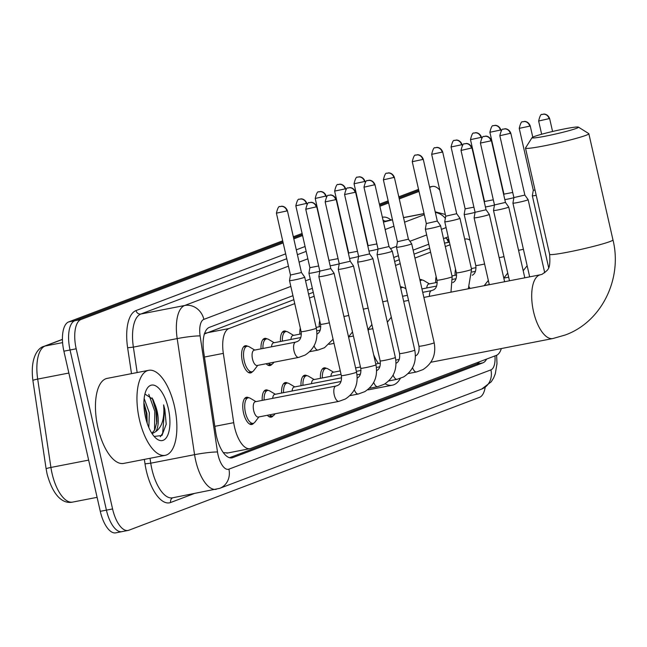 <?xml version="1.0" encoding="UTF-8"?>
<svg xmlns="http://www.w3.org/2000/svg" width="647" height="647" viewBox="0 0 647 647"><rect width="100%" height="100%" fill="white"/><g stroke="black" fill="none" stroke-linecap="round" stroke-linejoin="round"><path stroke-width="0.97" d="M261.032 348.846A13.862 5.92 -101 0 1 264.736 338.373A13.862 5.92 -101 0 1 267.009 338.882M280.442 341.495A13.862 5.92 -101 0 1 284.138 331.013A13.862 5.92 -101 0 1 286.419 331.531M299.844 334.143A13.862 5.92 -101 0 1 300.297 328.061M319.254 326.784A13.862 5.92 -101 0 1 319.707 320.702M400.412 286.936A13.862 5.92 -101 0 1 400.582 286.896A13.862 5.92 -101 0 1 402.855 287.405M419.822 279.577A13.862 5.92 -101 0 1 419.984 279.544A13.862 5.92 -101 0 1 422.265 280.054M435.69 282.666A13.862 5.92 -101 0 1 436.143 276.584M455.1 275.315A13.862 5.92 -101 0 1 455.553 269.233M252.54 371.604A13.862 5.92 -101 0 1 250.615 372.931A13.862 5.92 -101 0 1 242.366 361.455A13.862 5.92 -101 0 1 245.326 345.724A13.862 5.92 -101 0 1 247.607 346.234M281.615 393.044A13.862 5.92 -101 0 1 285.311 382.563A13.862 5.92 -101 0 1 287.591 383.081M262.205 400.396A13.862 5.92 -101 0 1 265.909 389.923A13.862 5.92 -101 0 1 268.182 390.432M301.017 385.693A13.862 5.92 -101 0 1 304.721 375.211A13.862 5.92 -101 0 1 307.002 375.721M320.427 378.333A13.862 5.92 -101 0 1 324.123 367.86A13.862 5.92 -101 0 1 326.403 368.369M253.713 423.154A13.862 5.92 -101 0 1 251.788 424.481A13.862 5.92 -101 0 1 243.539 413.004A13.862 5.92 -101 0 1 246.499 397.274A13.862 5.92 -101 0 1 248.78 397.784M294.749 303.613L228.933 328.555A25.985 11.104 79 0 0 223.328 353.375L233.704 422.669A25.985 11.104 79 0 0 234.546 427.125A25.985 11.104 79 0 0 250.009 448.646A25.985 11.104 79 0 0 250.793 448.428L496.346 355.381A25.985 11.104 79 0 0 501.32 348.555M293.851 299.69L204.177 334.046M429.697 248.213L414.04 254.15M399.32 259.73L394.638 261.501M313.261 292.339L308.579 294.11M223.579 452.649L227.679 452.916M449.997 244.784L445.314 246.564M430.595 252.144L414.937 258.072M400.21 263.652L395.527 265.424M314.151 296.261L309.468 298.041M470.037 240.239A25.985 11.104 79 0 0 465.379 239.034A25.985 11.104 79 0 0 464.716 239.212M271.942 364.253A13.862 5.92 -101 0 1 270.025 365.579A13.862 5.92 -101 0 1 266.176 363.727M273.115 415.803A13.862 5.92 -101 0 1 271.198 417.129A13.862 5.92 -101 0 1 267.348 415.277M292.945 295.687L209.329 327.374A25.985 11.104 79 0 0 203.724 352.186L215.661 431.881A25.985 11.104 79 0 0 216.494 436.329A25.985 11.104 79 0 0 231.966 457.858A25.985 11.104 79 0 0 232.75 457.631L482.856 362.862A25.985 11.104 79 0 0 486.633 359.061M485.193 387.343A25.985 11.104 -101 0 1 479.476 397.371L128.826 530.241A25.985 11.104 -101 0 1 128.041 530.459A25.985 11.104 -101 0 1 112.578 508.938L76.192 348.798A25.985 11.104 -101 0 1 80.956 319.529L283.176 242.908M429.648 187.404L431.606 186.66A25.985 11.104 -101 0 1 432.39 186.441A25.985 11.104 -101 0 1 439.798 190.129M293.803 238.872L302.578 235.548M379.87 206.264L388.637 202.94M399.272 198.912L419.021 191.431M122.679 531.43A25.985 11.104 -101 0 1 121.895 531.656L115.74 532.853A25.985 11.104 -101 0 1 100.277 511.324L63.891 351.184L70.046 349.995A25.985 11.104 -101 0 1 74.809 320.726L282.933 241.857L74.809 320.726A25.985 11.104 -101 0 0 70.046 349.995L106.423 510.127L70.046 349.995L76.192 348.798M121.895 531.656A25.985 11.104 -101 0 1 106.423 510.127A25.985 11.104 -101 0 0 121.895 531.656L128.041 530.459M293.568 237.829L302.343 234.505L293.568 237.829M379.627 205.22L388.402 201.896L379.627 205.22M399.037 197.869L418.779 190.388L399.037 197.869M448.193 236.859A25.985 11.104 79 0 0 448.072 236.907L443.51 238.63M428.791 244.21L413.134 250.146M398.415 255.719L393.724 257.498M312.347 288.336L307.665 290.107M479.573 361.738A25.985 11.104 -101 0 1 476.71 364.059L229.523 457.72M445.144 238.015A25.985 11.104 -101 0 1 449.002 240.401M63.891 351.184A25.985 11.104 -101 0 1 68.655 321.923L282.699 240.813M293.334 236.786L302.109 233.462M379.393 204.177L388.168 200.853M398.795 196.825L418.544 189.345M174.431 406.195A43.309 18.512 -101 0 1 165.179 455.342A43.309 18.512 -101 0 1 139.396 419.466A43.309 18.512 -101 0 1 148.648 370.319A43.309 18.512 -101 0 1 174.431 406.195M165.179 455.342L123.666 463.414A43.309 18.512 -101 0 1 97.891 427.538A43.309 18.512 -101 0 1 107.135 378.39L148.648 370.319M147.201 423.259L146.901 413.32L143.909 402.669M148.826 427.513L149.344 412.843L144.152 398.503M151.867 433.328L154.827 429.729L156.914 421.844L156.663 411.419L155.393 405.532L152.886 399.223L144.912 394.063M155.393 405.532A19.58 8.362 -101 0 1 157.14 411.322A19.58 8.362 -101 0 1 155.701 431.638L152.11 433.7M145.494 417.153A28.242 12.067 -101 0 1 146.562 389.494A28.242 12.067 -101 0 1 168.333 408.5A28.242 12.067 -101 0 1 167.888 434.824A28.242 12.067 -101 0 1 156.064 438.342A28.242 12.067 -101 0 1 145.494 417.153M154.18 436.458L161.968 435.463L166.214 424.23L164.831 409.381L163.618 404.885L163.893 409.624C163.942 420.469 161.208 427.804 155.701 431.638M147.031 422.742L146.254 412.996L143.901 403.639M156.695 423.453L156.016 411.096L152.134 397.921M145.599 417.606L144.176 409.009M154.528 430.295L154.803 411.338L148.786 394.314M160.319 436.749L162.664 433.223L164.564 409.438L163.618 404.885M576.396 128.373A23.818 1.577 -12.8 0 0 578.41 127.111A23.818 1.577 -12.8 0 0 559.251 129.982A23.818 1.577 -12.8 0 0 534.115 136.59A23.818 1.577 -12.8 0 0 532.052 137.649A23.818 1.577 -12.8 0 0 549.74 135.296A23.818 1.577 -12.8 0 0 576.396 128.373M578.41 127.111L588.746 133.589A32.479 2.151 167.2 0 1 588.843 133.711A32.479 2.151 167.2 0 1 585.996 135.304A32.479 2.151 167.2 0 1 550.678 144.54A32.479 2.151 167.2 0 1 525.493 148.106A32.479 2.151 167.2 0 1 525.534 147.953L532.052 137.649M373.651 354.669A32.479 13.878 79 0 0 378.422 363.485M400.347 378.414A47.643 20.356 -101 0 1 392.317 385.191A47.643 20.356 -101 0 1 385.07 383.776M392.317 385.191L369.259 389.672A47.643 20.356 -101 0 1 367.528 389.834M368.289 329.558A32.479 13.878 79 0 0 368.369 331.434M338.882 401.375L258.323 417.04A7.796 3.332 -101 0 1 253.681 410.578A7.796 3.332 -101 0 1 255.347 401.73L335.906 386.065A7.796 3.332 -101 0 0 335.478 386.227A7.796 3.332 -101 0 0 334.24 394.913A7.796 3.332 -101 0 0 338.882 401.375L345.361 399.013C354.912 392.753 358.64 383.8 356.546 372.146L334.062 273.196A7.796 0.518 -12.8 0 0 334.054 273.188A7.796 0.518 -12.8 0 1 333.383 273.584A7.796 0.518 -12.8 0 1 323.306 276.123A7.796 0.518 -12.8 0 1 318.858 276.649A7.796 0.518 -12.8 0 0 318.858 276.649L319.82 271.109L330.795 268.61M258.921 416.919L254.934 422.127A12.997 5.556 -101 0 1 253.163 423.332A12.997 5.556 -101 0 1 245.431 412.568A12.997 5.556 -101 0 1 248.205 397.824A12.997 5.556 -101 0 1 250.3 398.277L255.945 401.617M275.104 413.773L274.344 414.776A12.997 5.556 -101 0 1 272.573 415.981A12.997 5.556 -101 0 1 269.564 414.848M339.23 263.75L338.268 269.281A7.796 0.518 -12.8 0 0 338.268 269.298A7.796 0.518 -12.8 0 0 342.716 268.764A7.796 0.518 -12.8 0 0 352.785 266.224A7.796 0.518 -12.8 0 0 353.472 265.844A7.796 0.518 -12.8 0 0 353.464 265.828L375.947 364.795C378.042 376.441 374.314 385.402 364.762 391.653L358.292 394.023A7.796 3.332 -101 0 1 354.321 389.809M325.174 201.896C326.395 196.785 327.56 194.61 328.668 195.386A5.629 5.079 -110.8 0 1 329.42 195.176A5.629 5.079 69.2 0 1 335.664 199.68L325.174 201.896L339.23 263.766L350.205 261.259L353.464 265.828M272.686 398.358A7.796 3.332 -101 0 1 274.749 394.379L341.001 381.495M264.13 400.024A12.997 5.556 -101 0 1 267.607 390.473A12.997 5.556 -101 0 1 269.702 390.925L275.347 394.258M344.576 194.545C345.797 189.425 346.962 187.258 348.078 188.034A5.629 5.079 -110.8 0 1 348.822 187.816A5.629 5.079 69.2 0 1 355.066 192.329L344.576 194.545L358.632 256.406L357.67 261.93A7.796 0.518 -12.8 0 0 357.67 261.946A7.796 0.518 -12.8 0 0 362.118 261.412A7.796 0.518 -12.8 0 0 372.195 258.873A7.796 0.518 -12.8 0 0 372.874 258.493A7.796 0.518 -12.8 0 0 372.866 258.476L395.357 357.443C397.452 369.089 393.724 378.042 384.172 384.302L377.694 386.663A7.796 3.332 -101 0 1 373.731 382.45M358.632 256.406L369.607 253.907L372.866 258.476M292.096 391.006A7.796 3.332 -101 0 1 294.159 387.027L341.616 377.799M283.532 392.672A12.997 5.556 -101 0 1 287.017 383.121A12.997 5.556 -101 0 1 289.112 383.574L294.757 386.906M391.597 251.521A7.796 0.518 -12.8 0 0 392.284 251.141A7.796 0.518 -12.8 0 0 392.276 251.125L389.017 246.547L378.042 249.055L377.08 254.578A7.796 0.518 -12.8 0 0 377.08 254.595A7.796 0.518 -12.8 0 0 381.528 254.061A7.796 0.518 -12.8 0 0 391.597 251.521M311.498 383.655A7.796 3.332 -101 0 1 313.56 379.668L341.05 374.33M302.942 385.321A12.997 5.556 -101 0 1 306.419 375.761A12.997 5.556 -101 0 1 308.514 376.214L314.167 379.554M411.007 244.17A7.796 0.518 -12.8 0 0 411.686 243.782A7.796 0.518 -12.8 0 0 411.686 243.773L408.427 239.196L397.444 241.703L396.482 247.227A7.796 0.518 -12.8 0 0 396.482 247.235A7.796 0.518 -12.8 0 0 400.93 246.709A7.796 0.518 -12.8 0 0 411.007 244.17M330.908 376.295A7.796 3.332 -101 0 1 332.97 372.316L340.273 370.901M322.343 377.961A12.997 5.556 -101 0 1 325.829 368.41A12.997 5.556 -101 0 1 327.924 368.863L333.569 372.203M488.631 214.755A7.796 0.518 -12.8 0 0 489.318 214.367A7.796 0.518 -12.8 0 0 489.31 214.359L486.051 209.782L475.076 212.289L474.114 217.813A7.796 0.518 -12.8 0 0 474.114 217.821A7.796 0.518 -12.8 0 0 478.562 217.295A7.796 0.518 -12.8 0 0 488.631 214.755M480.422 143.068C481.643 137.957 482.808 135.781 483.916 136.557A5.629 5.079 -110.8 0 1 484.668 136.347A5.629 5.079 69.2 0 1 490.911 140.852L480.422 143.068L494.478 204.937L493.515 210.453A7.796 0.518 -12.8 0 0 493.515 210.469A7.796 0.518 -12.8 0 0 497.964 209.935A7.796 0.518 -12.8 0 0 508.041 207.396A7.796 0.518 -12.8 0 0 508.72 207.016A7.796 0.518 -12.8 0 0 508.712 207L524.806 277.806M494.478 204.937L505.453 202.43L508.712 207M527.442 200.044A7.796 0.518 -12.8 0 0 528.13 199.664A7.796 0.518 -12.8 0 0 528.122 199.648L524.863 195.079L513.888 197.578L512.925 203.101A7.796 0.518 -12.8 0 0 512.925 203.118A7.796 0.518 -12.8 0 0 517.374 202.584A7.796 0.518 -12.8 0 0 527.442 200.044M519.234 128.365C520.455 123.245 521.619 121.078 522.736 121.854A5.629 5.079 -110.8 0 1 523.48 121.636A5.629 5.079 69.2 0 1 529.723 126.141L519.234 128.365L533.29 190.226L532.327 195.75A7.796 0.518 -12.8 0 0 532.327 195.766A7.796 0.518 -12.8 0 0 536.226 195.337M533.29 190.226L535.037 190.105M298.655 357.419L257.15 365.49A7.796 3.332 -101 0 1 252.508 359.028A7.796 3.332 -101 0 1 254.174 350.181L295.687 342.109A7.796 3.332 -101 0 0 295.25 342.271A7.796 3.332 -101 0 0 294.021 350.957A7.796 3.332 -101 0 0 298.655 357.419L305.133 355.049C314.685 348.798 318.413 339.837 316.318 328.191L304.713 277.11A7.796 0.518 -12.8 0 0 304.705 277.102A7.796 0.518 -12.8 0 1 293.956 280.038A7.796 0.518 -12.8 0 1 289.508 280.572A7.796 0.518 -12.8 0 0 289.508 280.572L301.114 331.644A7.796 0.518 -12.8 0 0 305.562 331.11A7.796 0.518 -12.8 0 0 315.817 328.498A7.796 0.518 -12.8 0 0 316.318 328.191M257.749 365.369L253.761 370.577A12.997 5.556 -101 0 1 251.99 371.782A12.997 5.556 -101 0 1 244.259 361.018A12.997 5.556 -101 0 1 247.033 346.274A12.997 5.556 -101 0 1 249.127 346.727L254.772 350.067M276.415 213.17C277.636 208.051 278.8 205.883 279.916 206.652A5.629 5.079 -110.8 0 1 280.661 206.442A5.629 5.079 69.2 0 1 286.904 210.946L276.415 213.17L290.471 275.032L301.445 272.524M316.957 334.078C319.869 332.655 321.058 329.396 320.524 324.293L308.918 273.212A7.796 0.518 -12.8 0 0 308.918 273.212A7.796 0.518 -12.8 0 0 313.366 272.686A7.796 0.518 -12.8 0 0 319.804 271.222M273.932 362.223L273.163 363.226A12.997 5.556 -101 0 1 271.392 364.431A12.997 5.556 -101 0 1 268.392 363.299M308.918 273.204L309.881 267.672L318.656 265.99M271.514 346.808A7.796 3.332 -101 0 1 273.576 342.829L300.774 337.54M262.949 348.474A12.997 5.556 -101 0 1 266.435 338.923A12.997 5.556 -101 0 1 268.529 339.376L274.174 342.708M330.156 265.78A7.796 0.518 -12.8 0 0 332.768 265.327A7.796 0.518 -12.8 0 0 339.206 263.871M329.283 260.312L338.066 258.638M290.924 339.457A7.796 3.332 -101 0 1 292.986 335.478L301.389 333.844M282.359 341.123A12.997 5.556 -101 0 1 285.845 331.571A12.997 5.556 -101 0 1 287.939 332.024L293.584 335.356M349.566 258.428A7.796 0.518 -12.8 0 0 352.178 257.975A7.796 0.518 -12.8 0 0 358.616 256.519M334.636 191.108C335.858 185.988 337.022 183.821 338.13 184.597A5.629 5.079 -110.8 0 1 338.882 184.379A5.629 5.079 69.2 0 1 345.126 188.892L334.636 191.108L348.693 252.969L357.467 251.287M368.968 251.076A7.796 0.518 -12.8 0 0 371.588 250.624A7.796 0.518 -12.8 0 0 378.018 249.16M354.046 183.756C355.268 178.637 356.432 176.469 357.54 177.238A5.629 5.079 -110.8 0 1 358.292 177.027A5.629 5.079 69.2 0 1 364.528 181.532L354.046 183.756L368.094 245.617L376.877 243.935M429.438 296.342A7.796 3.332 -101 0 1 431.096 290.794A7.796 3.332 -101 0 1 431.525 290.632L433.393 289.953C436.304 288.538 437.493 285.27 436.96 280.167L425.354 229.095A7.796 0.518 -12.8 0 0 425.354 229.095A7.796 0.518 -12.8 0 0 429.802 228.561A7.796 0.518 -12.8 0 0 440.558 225.641A7.796 0.518 -12.8 0 0 440.55 225.625L452.164 276.714L450.975 292.161M412.26 161.693C413.482 156.574 414.646 154.407 415.754 155.183A5.629 5.079 -110.8 0 1 416.506 154.965A5.629 5.079 69.2 0 1 422.75 159.477L412.26 161.693L426.316 223.555L437.291 221.056L440.55 225.625M431.67 154.342C432.892 149.222 434.056 147.055 435.164 147.823A5.629 5.079 -110.8 0 1 435.916 147.613A5.629 5.079 69.2 0 1 442.16 152.118L431.67 154.342L445.726 216.195L444.764 221.727A7.796 0.518 -12.8 0 0 444.764 221.743A7.796 0.518 -12.8 0 0 449.212 221.209A7.796 0.518 -12.8 0 0 459.968 218.29A7.796 0.518 -12.8 0 0 459.96 218.274L471.566 269.362L468.307 288.788M445.726 216.203L456.701 213.696L459.96 218.274M400.744 288.376A12.997 5.556 -101 0 1 402.28 287.446A12.997 5.556 -101 0 1 404.375 287.899L405.928 288.821M451.072 146.982C452.293 141.871 453.458 139.703 454.574 140.472A5.629 5.079 -110.8 0 1 455.318 140.262A5.629 5.079 69.2 0 1 461.562 144.766L451.072 146.982L465.128 208.852L464.166 214.375A7.796 0.518 -12.8 0 0 464.166 214.383A7.796 0.518 -12.8 0 0 468.614 213.858A7.796 0.518 -12.8 0 0 475.052 212.394M465.128 208.852L473.911 207.169M426.769 287.98A7.796 3.332 -101 0 1 428.832 284.001L437.235 282.367M420.146 281.016A12.997 5.556 -101 0 1 421.69 280.094A12.997 5.556 -101 0 1 423.785 280.547L429.43 283.887M485.412 206.959A7.796 0.518 -12.8 0 0 488.024 206.498A7.796 0.518 -12.8 0 0 494.462 205.042M470.482 139.631C471.703 134.519 472.868 132.344 473.976 133.12A5.629 5.079 -110.8 0 1 474.728 132.91A5.629 5.079 69.2 0 1 480.972 137.415L470.482 139.631L484.538 201.5L493.313 199.81M504.814 199.6A7.796 0.518 -12.8 0 0 507.434 199.147A7.796 0.518 -12.8 0 0 513.864 197.691M489.884 132.279C491.105 127.16 492.278 124.992 493.386 125.769A5.629 5.079 -110.8 0 1 494.13 125.55A5.629 5.079 69.2 0 1 500.374 130.063L489.884 132.279L503.94 194.14L512.723 192.458M214.828 426.341L233.704 422.669M477.559 362.498A25.985 23.429 69.2 0 1 477.551 363.646M204.452 357.039L223.328 353.375M205.819 333.051L228.933 328.555M444.538 243.159L449.414 242.213M231.157 457.947L232.75 457.631M290.835 286.419L203.862 319.375A17.323 7.4 79 0 0 200.125 335.914L217.505 451.994A17.323 7.4 79 0 0 218.063 454.962A17.323 7.4 79 0 0 228.901 469.164L490.919 369.874A17.323 7.4 79 0 0 494.955 355.907M216.308 489.31A34.647 14.808 -101 0 1 195.685 460.607A34.647 14.808 -101 0 1 194.569 454.671L150.751 463.187A34.647 14.808 79 0 0 151.867 469.124A34.647 14.808 79 0 0 172.49 497.826L219.665 488.356A17.323 15.617 -110.8 0 0 228.901 469.164M193.987 493.645L170.654 502.493A4.335 3.906 69.2 0 1 172.765 497.769M170.654 502.493A38.982 16.66 -101 0 1 146.271 470.539A38.982 16.66 -101 0 1 145.017 463.859L144.346 459.394M131.503 373.651L127.629 347.779A38.982 16.66 -101 0 1 136.032 310.56L285.667 253.859M296.294 249.831L305.069 246.507M382.369 217.279A38.982 16.66 -101 0 1 390.998 220.004M80.956 319.529L68.655 321.923M112.578 508.938L100.277 511.324M431.606 186.66L429.576 187.056M217.505 451.994A17.323 1.585 171.5 0 0 194.569 454.671L177.189 338.591L133.371 347.115L137.172 372.543M200.125 335.914A17.323 1.585 171.5 0 0 177.189 338.591A34.647 14.808 -101 0 1 184.654 305.505L140.836 314.021A34.647 14.808 79 0 0 133.371 347.115L127.629 347.779M150.015 458.294L150.751 463.187L145.017 463.859M424.068 213.672L403.534 217.659M392.47 219.81L383.461 222.091M392.454 219.721L387.351 220.716A34.647 14.808 79 0 0 386.308 221.015A4.335 3.906 69.2 0 1 383 220.061M203.862 319.375A17.323 15.617 -110.8 0 0 184.654 305.505L288.457 266.168M299.092 262.14L307.867 258.816M385.151 229.531L393.926 226.207M404.561 222.18L424.303 214.699M306.177 251.376L297.402 254.7M286.767 258.727L140.836 314.021A4.335 3.906 69.2 0 1 136.032 310.56M446.09 227.59L441.408 229.362M426.68 234.942L409.915 241.291M396.643 246.321L390.513 248.65M310.245 279.059L305.562 280.838M445.354 218.33A17.323 15.617 -110.8 0 0 435.342 212.434M496.621 355.268L496.993 363.598L495.295 373.837L493.604 377.994L491.251 381.795L481.683 389.065A17.323 15.617 -110.8 0 0 490.919 369.874M448.589 240.029L449.253 242.172M476.71 364.059L482.856 362.862M62.435 339.457L45.153 346.008A34.647 14.808 79 0 0 37.688 379.093L50.919 467.449A34.647 14.808 79 0 0 52.035 473.386A34.647 14.808 79 0 0 72.658 502.088L97.099 497.341M72.658 502.088C66.204 503.633 54.421 500.818 47.094 473.976L46.131 468.889A8.662 0.793 171.5 0 1 50.919 467.449L88.639 460.114M62.589 342.619L45.153 346.008A8.662 7.813 -110.8 0 0 44.004 346.339L62.435 339.351M68.857 373.036L37.688 379.093A8.662 0.793 171.5 0 0 32.9 380.533C29.827 356.408 38.901 347.358 44.004 346.339M423.874 297.426L540.463 274.757A32.479 13.878 79 0 0 539.477 275.04A32.479 13.878 79 0 0 533.524 311.619A32.479 13.878 79 0 0 552.861 338.535L565.098 335.049C601.686 321.996 622.649 278.671 612.968 239.908L588.843 133.711M540.463 274.757L542.081 274.304C548.155 269.613 550.67 270.074 549.618 254.303A32.479 2.151 -12.8 0 0 574.811 250.737A32.479 2.151 -12.8 0 0 610.121 241.501A32.479 2.151 -12.8 0 0 612.968 239.908M316.254 207.032A5.629 5.079 69.2 0 0 310.01 202.527A5.629 5.079 -110.8 0 0 309.258 202.737C308.15 201.969 306.985 204.137 305.764 209.248L316.747 206.757L330.803 268.618L334.054 273.188M335.906 386.065L337.774 385.386C340.686 383.97 341.875 380.703 341.341 375.6A7.796 0.518 -12.8 0 0 347.382 374.742A7.796 0.518 -12.8 0 0 355.858 372.526A7.796 0.518 -12.8 0 0 356.044 372.454A7.796 0.518 -12.8 0 0 356.546 372.146M357.184 378.034C360.096 376.611 361.285 373.351 360.743 368.248A7.796 0.518 -12.8 0 0 366.792 367.391A7.796 0.518 -12.8 0 0 375.268 365.175A7.796 0.518 -12.8 0 0 375.454 365.102A7.796 0.518 -12.8 0 0 375.947 364.795M335.664 199.68L336.157 199.405L350.205 261.267M376.586 370.682C379.498 369.259 380.687 366 380.153 360.897A7.796 0.518 -12.8 0 0 386.194 360.039A7.796 0.518 -12.8 0 0 394.67 357.823A7.796 0.518 -12.8 0 0 394.856 357.751A7.796 0.518 -12.8 0 0 395.357 357.443M355.066 192.329L355.559 192.046L369.615 253.915M374.476 184.969A5.629 5.079 69.2 0 0 368.232 180.464A5.629 5.079 -110.8 0 0 367.48 180.675C366.372 179.906 365.207 182.074 363.986 187.193L374.969 184.694L389.025 246.564M395.996 363.323C398.908 361.908 400.097 358.648 399.555 353.537A7.796 0.518 -12.8 0 0 405.604 352.688A7.796 0.518 -12.8 0 0 414.08 350.472A7.796 0.518 -12.8 0 0 414.266 350.399A7.796 0.518 -12.8 0 0 414.759 350.084L392.284 251.141M414.759 350.084C416.854 361.738 413.134 370.691 403.582 376.95L397.104 379.312A7.796 3.332 -101 0 1 393.133 375.098M393.877 177.618A5.629 5.079 69.2 0 0 387.634 173.113A5.629 5.079 -110.8 0 0 386.89 173.323C385.782 172.555 384.609 174.722 383.388 179.834L394.371 177.343L408.427 239.204M415.406 355.971C418.318 354.556 419.499 351.289 418.965 346.185A7.796 0.518 -12.8 0 0 425.006 345.328A7.796 0.518 -12.8 0 0 433.482 343.112A7.796 0.518 -12.8 0 0 433.668 343.039A7.796 0.518 -12.8 0 0 434.169 342.732L411.686 243.782M434.169 342.732C436.264 354.386 432.536 363.339 422.984 369.599L416.506 371.96A7.796 3.332 -101 0 1 412.543 367.747M471.501 148.203A5.629 5.079 69.2 0 0 465.266 143.699A5.629 5.079 -110.8 0 0 464.514 143.909C463.406 143.141 462.241 145.308 461.02 150.427L471.995 147.928L486.051 209.79M490.911 140.852L491.405 140.577L505.461 202.438M510.321 133.5A5.629 5.079 69.2 0 0 504.078 128.988A5.629 5.079 -110.8 0 0 503.326 129.206C502.218 128.429 501.053 130.605 499.832 135.716L510.815 133.225L524.863 195.087M529.723 126.141L530.216 125.866L532.78 137.156M549.133 118.789A5.629 5.079 69.2 0 0 542.89 114.284A5.629 5.079 -110.8 0 0 542.137 114.495C541.029 113.726 539.865 115.894 538.644 121.013L549.626 118.514L552.57 131.478M286.904 210.946L287.397 210.671L301.453 272.541L304.705 277.102M306.314 203.595A5.629 5.079 69.2 0 0 300.071 199.09A5.629 5.079 -110.8 0 0 299.318 199.3C298.21 198.524 297.046 200.699 295.825 205.811L306.807 203.32L307.026 204.29M320.524 324.293A7.796 0.518 -12.8 0 0 324.972 323.759A7.796 0.518 -12.8 0 0 329.347 322.813M333.084 339.254L324.543 347.698L318.065 350.059A7.796 3.332 -101 0 1 314.094 345.846M325.716 196.243A5.629 5.079 69.2 0 0 319.472 191.738A5.629 5.079 -110.8 0 0 318.728 191.949C317.62 191.172 316.448 193.348 315.226 198.459L326.209 195.968L326.436 196.939M343.897 316.496A7.796 0.518 -12.8 0 0 344.374 316.407A7.796 0.518 -12.8 0 0 348.749 315.453M363.307 309.145A7.796 0.518 -12.8 0 0 363.784 309.048A7.796 0.518 -12.8 0 0 368.159 308.101M345.126 188.892L345.619 188.609L345.838 189.579M382.717 301.785A7.796 0.518 -12.8 0 0 383.186 301.696A7.796 0.518 -12.8 0 0 387.561 300.75M364.528 181.532L365.021 181.257L365.248 182.228M436.96 280.167A7.796 0.518 -12.8 0 0 441.408 279.633A7.796 0.518 -12.8 0 0 451.663 277.021A7.796 0.518 -12.8 0 0 452.164 276.714M422.75 159.477L423.243 159.194L437.299 221.064M452.803 282.602C455.714 281.178 456.903 277.919 456.361 272.816A7.796 0.518 -12.8 0 0 460.818 272.282A7.796 0.518 -12.8 0 0 471.073 269.67A7.796 0.518 -12.8 0 0 471.566 269.362M442.16 152.118L442.653 151.843L456.701 213.712M472.213 275.25C475.124 273.827 476.305 270.567 475.771 265.464A7.796 0.518 -12.8 0 0 480.22 264.93A7.796 0.518 -12.8 0 0 484.595 263.984M469.989 288.465A7.796 3.332 -101 0 1 469.35 287.017M461.562 144.766L462.055 144.491L462.273 145.462M499.152 257.668A7.796 0.518 -12.8 0 0 499.63 257.579A7.796 0.518 -12.8 0 0 504.005 256.624M480.972 137.415L481.465 137.14L481.683 138.11M518.554 250.316A7.796 0.518 -12.8 0 0 519.031 250.227A7.796 0.518 -12.8 0 0 523.407 249.273M500.374 130.063L500.867 129.788L501.093 130.751M448.581 242.302L446.729 238.686M226.903 453.143L250.009 448.646M444.521 243.086L449.398 242.14M464.708 239.164L465.379 239.034M432.39 186.441L429.559 186.991M424.052 213.575L403.51 217.57M445.33 214.464L435.196 211.82M219.665 488.356L481.683 389.065M46.131 468.889L32.9 380.533M430.845 362.255L552.861 338.535M549.618 254.303L525.493 148.106M403.688 301.348L408.564 300.402M253.163 423.332L249.605 424.028M248.205 397.824L244.639 398.52M341.341 375.6L318.858 276.649M305.764 209.248L319.82 271.117M316.747 206.757C314.571 201.419 309.873 202.325 310.835 202.39L309.258 202.737M349.906 395.649L358.292 394.023M272.573 415.981L269.006 416.676M267.607 390.473L264.049 391.16M360.743 368.248L338.268 269.298M336.157 199.405C333.981 194.06 329.274 194.973 330.245 195.038L328.668 195.386M369.316 388.297L377.694 386.663M357.007 374.807L360.411 374.144M287.017 383.121L283.459 383.808M380.153 360.897L357.67 261.946M355.559 192.046C353.383 186.708 348.684 187.622 349.647 187.679L348.078 188.034M388.726 380.946L397.104 379.312M356.36 371.346L361.018 370.448M376.417 367.447L379.813 366.792M306.419 375.761L302.861 376.457M399.555 353.537L377.08 254.595M363.986 187.193L378.042 249.055M374.969 184.694C372.793 179.356 368.086 180.27 369.057 180.327L367.48 180.675M408.128 373.586L416.506 371.96M355.583 367.925L360.46 366.97M375.77 363.994L380.428 363.088M395.818 360.096L399.223 359.433M325.829 368.41L322.271 369.105M418.965 346.185L396.482 247.235M383.388 179.834L397.444 241.703M394.371 177.343C392.195 172.005 387.496 172.911 388.459 172.975L386.89 173.323M504.62 281.728L489.318 214.367M489.302 284.704L474.114 217.821M461.02 150.427L475.076 212.289M471.995 147.928C469.827 142.591 465.12 143.497 466.091 143.561L464.514 143.909M509.488 280.782L493.515 210.469M491.405 140.577C489.229 135.231 484.53 136.145 485.493 136.21L483.916 136.557M544.742 272.791L528.13 199.664M529.675 276.859L512.925 203.118M499.832 135.716L513.888 197.578M510.815 133.225C508.639 127.88 503.932 128.793 504.903 128.858L503.326 129.206M548.64 267.559L532.327 195.766M530.216 125.866C528.041 120.528 523.342 121.442 524.305 121.499L522.736 121.854M538.644 121.013L541.652 134.244M549.626 118.514C547.451 113.176 542.744 114.09 543.715 114.147L542.137 114.495M295.687 342.109L297.555 341.43C300.467 340.007 301.648 336.747 301.114 331.644M290.471 275.024L289.508 280.555M251.99 371.782L248.432 372.478M247.033 346.274L243.466 346.97M287.397 210.671C285.222 205.334 280.523 206.247 281.485 206.304L279.916 206.652M309.687 351.693L318.065 350.059M271.392 364.431L267.834 365.126M266.435 338.923L262.876 339.61M295.825 205.811L309.881 267.68M306.807 203.32C304.632 197.982 299.925 198.888 300.895 198.952L299.318 199.3M329.088 344.341L334.022 343.379M315.226 198.459L329.121 261.234M352.486 331.903L348.547 336.941M316.779 330.843L320.184 330.188M285.845 331.571L282.278 332.259M326.209 195.968C324.034 190.622 319.335 191.536 320.297 191.601L318.728 191.949M348.555 336.974L353.424 336.028M348.693 252.969L348.531 253.883M371.896 324.543L367.949 329.582M316.14 327.39L320.791 326.484M345.619 188.609C343.444 183.271 338.737 184.185 339.707 184.241L338.13 184.597M367.957 329.622L372.834 328.676M368.094 245.609L367.941 246.531M391.298 317.192L387.359 322.23M365.021 181.257C362.854 175.919 358.147 176.833 359.117 176.89L357.54 177.238M426.316 223.555L425.354 229.078M402.539 296.269L407.408 295.323M422.726 292.347L431.525 290.632M423.243 159.194C421.068 153.857 416.369 154.77 417.331 154.827L415.754 155.183M456.361 272.816L444.764 221.743M421.941 288.918L436.62 286.063M402.28 287.446L400.606 287.769M442.653 151.843C440.478 146.505 435.771 147.419 436.741 147.476L435.164 147.823M475.771 265.464L464.166 214.383M488.331 280.426L484.126 285.715M452.625 279.375L456.03 278.711M421.69 280.094L420.008 280.418M462.055 144.491C459.88 139.154 455.181 140.059 456.143 140.124L454.574 140.472M484.344 285.513L489.269 284.551M484.538 201.492L484.377 202.406M507.741 273.074L503.795 278.113L508.679 277.199M451.986 275.921L456.636 275.015M472.035 272.023L475.432 271.36M481.465 137.14C479.29 131.794 474.583 132.708 475.553 132.772L473.976 133.12M503.94 194.14L503.778 195.054M527.143 265.715L523.205 270.761M471.388 268.562L476.046 267.656M500.867 129.788C498.691 124.442 493.993 125.356 494.955 125.421L493.386 125.769"/></g></svg>
